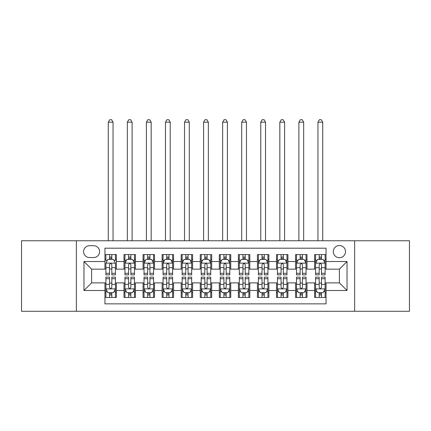 <?xml version="1.0" encoding="UTF-8"?>
<svg xmlns="http://www.w3.org/2000/svg" width="431" height="431" viewBox="0 0 431 431"><rect width="100%" height="100%" fill="white"/><g stroke="black" fill="none" stroke-linecap="round" stroke-linejoin="round"><path stroke-width="0.65" d="M339.402 245.519A6.099 6.099 0 0 0 333.298 251.623A6.099 6.099 0 0 0 339.402 257.722A6.099 6.099 0 0 0 345.5 251.623A6.099 6.099 0 0 0 339.402 245.519M354.648 311.284L409.45 311.284L409.45 240.757L354.648 240.757L354.648 311.284L76.352 311.284L76.352 240.757L21.55 240.757L21.55 311.284L76.352 311.284M326.057 254.576L314.619 254.576L314.619 261.531L306.996 261.531L306.996 269.159L314.619 269.159L314.619 261.531M306.996 261.531L306.996 254.576L295.558 254.576L295.558 261.531L287.935 261.531L287.935 269.159L295.558 269.159L295.558 261.531M287.935 261.531L287.935 254.576L276.497 254.576L276.497 261.531L268.874 261.531L268.874 269.159L276.497 269.159L276.497 261.531M268.874 261.531L268.874 254.576L257.436 254.576L257.436 261.531L249.813 261.531L249.813 269.159L257.436 269.159L257.436 261.531M249.813 261.531L249.813 254.576L238.375 254.576L238.375 261.531L230.747 261.531L230.747 269.159L238.375 269.159L238.375 261.531M230.747 261.531L230.747 254.576L219.314 254.576L219.314 261.531L211.686 261.531L211.686 269.159L219.314 269.159L219.314 261.531M211.686 261.531L211.686 254.576L200.253 254.576L200.253 261.531L192.625 261.531L192.625 269.159L200.253 269.159L200.253 261.531M192.625 261.531L192.625 254.576L181.187 254.576L181.187 261.531L173.564 261.531L173.564 269.159L181.187 269.159L181.187 261.531M173.564 261.531L173.564 254.576L162.126 254.576L162.126 261.531L154.503 261.531L154.503 269.159L162.126 269.159L162.126 261.531M154.503 261.531L154.503 254.576L143.065 254.576L143.065 261.531L135.442 261.531L135.442 269.159L143.065 269.159L143.065 261.531M135.442 261.531L135.442 254.576L124.004 254.576L124.004 269.159L116.381 269.159L116.381 254.576L104.943 254.576M104.943 297.465L116.381 297.465L116.381 282.881L124.004 282.881L124.004 297.465L135.442 297.465L135.442 282.881L143.065 282.881L143.065 290.505L135.442 290.505M143.065 290.505L143.065 297.465L154.503 297.465L154.503 282.881L162.126 282.881L162.126 290.505L154.503 290.505M162.126 290.505L162.126 297.465L173.564 297.465L173.564 282.881L181.187 282.881L181.187 290.505L173.564 290.505M181.187 290.505L181.187 297.465L192.625 297.465L192.625 282.881L200.253 282.881L200.253 290.505L192.625 290.505M200.253 290.505L200.253 297.465L211.686 297.465L211.686 282.881L219.314 282.881L219.314 290.505L211.686 290.505M219.314 290.505L219.314 297.465L230.747 297.465L230.747 282.881L238.375 282.881L238.375 290.505L230.747 290.505M238.375 290.505L238.375 297.465L249.813 297.465L249.813 282.881L257.436 282.881L257.436 290.505L249.813 290.505M257.436 290.505L257.436 297.465L268.874 297.465L268.874 282.881L276.497 282.881L276.497 290.505L268.874 290.505M276.497 290.505L276.497 297.465L287.935 297.465L287.935 282.881L295.558 282.881L295.558 290.505L287.935 290.505M295.558 290.505L295.558 297.465L306.996 297.465L306.996 282.881L314.619 282.881L314.619 290.505L306.996 290.505M89.503 257.528L93.699 257.528A5.91 5.91 0 0 0 99.604 251.623A5.91 5.91 0 0 0 93.699 245.713L89.503 245.713A5.91 5.91 0 0 0 83.592 251.623A5.91 5.91 0 0 0 89.503 257.528M354.648 240.757L76.352 240.757M326.057 261.531L326.057 248.191L104.943 248.191L104.943 269.159L91.598 269.159L91.598 282.881L104.943 282.881L104.943 303.85L326.057 303.85L326.057 282.881L339.402 282.881L339.402 269.159L326.057 269.159L326.057 261.531L347.025 261.531L347.025 290.505L326.057 290.505M104.943 290.505L83.975 290.505L83.975 261.531L104.943 261.531M314.619 290.505L314.619 297.465L326.057 297.465M104.943 259.343L105.897 259.343M109.517 259.343L111.807 259.343M115.427 259.343L116.381 259.343M104.943 268.966L105.897 268.966M109.517 268.966L111.807 268.966M115.427 268.966L116.381 268.966M104.943 283.075L105.897 283.075M109.517 283.075L111.807 283.075M115.427 283.075L116.381 283.075M104.943 292.697L105.897 292.697M109.517 292.697L111.807 292.697M115.427 292.697L116.381 292.697M124.004 268.966L124.958 268.966M128.578 268.966L130.868 268.966M134.488 268.966L135.442 268.966M124.004 259.343L124.958 259.343M128.578 259.343L130.868 259.343M134.488 259.343L135.442 259.343M124.004 283.075L124.958 283.075M128.578 283.075L130.868 283.075M134.488 283.075L135.442 283.075M124.004 292.697L124.958 292.697M128.578 292.697L130.868 292.697M134.488 292.697L135.442 292.697M143.065 283.075L144.019 283.075M147.639 283.075L149.929 283.075M153.549 283.075L154.503 283.075M143.065 292.697L144.019 292.697M147.639 292.697L149.929 292.697M153.549 292.697L154.503 292.697M143.065 259.343L144.019 259.343M147.639 259.343L149.929 259.343M153.549 259.343L154.503 259.343M143.065 268.966L144.019 268.966M147.639 268.966L149.929 268.966M153.549 268.966L154.503 268.966M162.126 283.075L163.08 283.075M166.705 283.075L168.99 283.075M172.61 283.075L173.564 283.075M162.126 292.697L163.08 292.697M166.705 292.697L168.99 292.697M172.61 292.697L173.564 292.697M162.126 259.343L163.08 259.343M166.705 259.343L168.99 259.343M172.61 259.343L173.564 259.343M162.126 268.966L163.08 268.966M166.705 268.966L168.99 268.966M172.61 268.966L173.564 268.966M181.187 283.075L182.141 283.075M185.766 283.075L188.051 283.075M191.671 283.075L192.625 283.075M181.187 292.697L182.141 292.697M185.766 292.697L188.051 292.697M191.671 292.697L192.625 292.697M181.187 259.343L182.141 259.343M185.766 259.343L188.051 259.343M191.671 259.343L192.625 259.343M181.187 268.966L182.141 268.966M185.766 268.966L188.051 268.966M191.671 268.966L192.625 268.966M200.253 283.075L201.202 283.075M204.827 283.075L207.112 283.075M210.732 283.075L211.686 283.075M200.253 292.697L201.202 292.697M204.827 292.697L207.112 292.697M210.732 292.697L211.686 292.697M200.253 259.343L201.202 259.343M204.827 259.343L207.112 259.343M210.732 259.343L211.686 259.343M200.253 268.966L201.202 268.966M204.827 268.966L207.112 268.966M210.732 268.966L211.686 268.966M219.314 283.075L220.268 283.075M223.888 283.075L226.173 283.075M229.798 283.075L230.747 283.075M219.314 292.697L220.268 292.697M223.888 292.697L226.173 292.697M229.798 292.697L230.747 292.697M219.314 259.343L220.268 259.343M223.888 259.343L226.173 259.343M229.798 259.343L230.747 259.343M219.314 268.966L220.268 268.966M223.888 268.966L226.173 268.966M229.798 268.966L230.747 268.966M238.375 283.075L239.329 283.075M242.949 283.075L245.234 283.075M248.859 283.075L249.813 283.075M238.375 292.697L239.329 292.697M242.949 292.697L245.234 292.697M248.859 292.697L249.813 292.697M238.375 259.343L239.329 259.343M242.949 259.343L245.234 259.343M248.859 259.343L249.813 259.343M238.375 268.966L239.329 268.966M242.949 268.966L245.234 268.966M248.859 268.966L249.813 268.966M257.436 283.075L258.39 283.075M262.01 283.075L264.295 283.075M267.92 283.075L268.874 283.075M257.436 292.697L258.39 292.697M262.01 292.697L264.295 292.697M267.92 292.697L268.874 292.697M257.436 259.343L258.39 259.343M262.01 259.343L264.295 259.343M267.92 259.343L268.874 259.343M257.436 268.966L258.39 268.966M262.01 268.966L264.295 268.966M267.92 268.966L268.874 268.966M276.497 283.075L277.451 283.075M281.071 283.075L283.361 283.075M286.981 283.075L287.935 283.075M276.497 292.697L277.451 292.697M281.071 292.697L283.361 292.697M286.981 292.697L287.935 292.697M276.497 259.343L277.451 259.343M281.071 259.343L283.361 259.343M286.981 259.343L287.935 259.343M276.497 268.966L277.451 268.966M281.071 268.966L283.361 268.966M286.981 268.966L287.935 268.966M295.558 283.075L296.512 283.075M300.132 283.075L302.422 283.075M306.042 283.075L306.996 283.075M295.558 292.697L296.512 292.697M300.132 292.697L302.422 292.697M306.042 292.697L306.996 292.697M295.558 259.343L296.512 259.343M300.132 259.343L302.422 259.343M306.042 259.343L306.996 259.343M295.558 268.966L296.512 268.966M300.132 268.966L302.422 268.966M306.042 268.966L306.996 268.966M314.619 283.075L315.573 283.075M319.193 283.075L321.483 283.075M325.103 283.075L326.057 283.075M314.619 292.697L315.573 292.697M319.193 292.697L321.483 292.697M325.103 292.697L326.057 292.697M314.619 259.343L315.573 259.343M319.193 259.343L321.483 259.343M325.103 259.343L326.057 259.343M314.619 268.966L315.573 268.966M319.193 268.966L321.483 268.966M325.103 268.966L326.057 268.966M91.598 269.159L83.975 261.531M91.598 282.881L83.975 290.505M347.025 261.531L339.402 269.159M347.025 290.505L339.402 282.881M111.807 254.576L111.807 259.435L111.807 257.054L109.517 257.054M115.427 273.324L111.807 273.324L111.807 274.876L115.427 274.876L115.427 263.249L113.52 259.435L107.804 259.435L105.897 263.249L105.897 274.876L109.517 274.876L109.517 273.324L105.897 273.324M107.276 260.486L105.897 260.486L105.897 254.576M105.897 260.523L105.897 257.054M115.427 260.523L115.427 257.054M114.048 260.486L115.427 260.486L115.427 254.576M109.517 259.435L109.517 254.576M111.807 273.324L111.807 264.677C111.042 263.212 110.282 263.212 109.517 264.677L109.517 271.11M105.897 267.667L109.517 267.667L109.517 273.324M113.046 240.757L113.046 122.194L108.278 122.194L108.278 240.757M108.278 122.194L109.711 119.716L111.613 119.716L113.046 122.194M109.517 294.987L111.807 294.987M105.897 278.717L109.517 278.717L109.517 277.165L105.897 277.165L105.897 288.792L107.804 292.606L113.52 292.606L115.427 288.792L115.427 277.165L111.807 277.165L111.807 278.717L115.427 278.717M115.427 288.792L115.427 297.465M105.897 288.792L105.897 297.465M111.807 292.606L111.807 297.465M109.517 297.465L109.517 292.606M109.517 278.717L109.517 287.364C110.282 288.829 111.042 288.829 111.807 287.364L111.807 278.717M130.868 257.054L128.578 257.054M134.488 273.324L130.868 273.324L130.868 274.876L134.488 274.876L134.488 263.249L132.581 259.435L126.865 259.435L124.958 263.249L124.958 274.876L128.578 274.876L128.578 273.324L124.958 273.324M124.958 263.249L124.958 254.576M134.488 263.249L134.488 254.576M128.578 259.435L128.578 254.576M130.868 254.576L130.868 259.435M130.868 273.324L130.868 264.677C130.108 263.212 129.343 263.212 128.578 264.677L128.578 273.324M132.107 240.757L132.107 122.194L127.339 122.194L127.339 240.757M127.339 122.194L128.772 119.716L130.679 119.716L132.107 122.194M149.929 257.054L147.639 257.054M153.549 273.324L149.929 273.324L149.929 274.876L153.549 274.876L153.549 263.249L151.642 259.435L145.926 259.435L144.019 263.249L144.019 274.876L147.639 274.876L147.639 273.324L144.019 273.324M144.019 263.249L144.019 254.576M153.549 263.249L153.549 254.576M147.639 259.435L147.639 254.576M149.929 254.576L149.929 259.435M149.929 273.324L149.929 264.677C149.169 263.212 148.404 263.212 147.639 264.677L147.639 273.324M151.168 240.757L151.168 122.194L146.4 122.194L146.4 240.757M146.4 122.194L147.833 119.716L149.74 119.716L151.168 122.194M168.99 257.054L166.705 257.054M172.61 273.324L168.99 273.324L168.99 274.876L172.61 274.876L172.61 263.249L170.708 259.435L164.987 259.435L163.08 263.249L163.08 274.876L166.705 274.876L166.705 273.324L163.08 273.324M163.08 263.249L163.08 254.576M172.61 263.249L172.61 254.576M166.705 259.435L166.705 254.576M168.99 254.576L168.99 259.435M168.99 273.324L168.99 264.677C168.23 263.212 167.465 263.212 166.705 264.677L166.705 273.324M170.229 240.757L170.229 122.194L165.466 122.194L165.466 240.757M165.466 122.194L166.894 119.716L168.801 119.716L170.229 122.194M188.051 257.054L185.766 257.054M191.671 273.324L188.051 273.324L188.051 274.876L191.671 274.876L191.671 263.249L189.769 259.435L184.048 259.435L182.141 263.249L182.141 274.876L185.766 274.876L185.766 273.324L182.141 273.324M182.141 263.249L182.141 254.576M191.671 263.249L191.671 254.576M185.766 259.435L185.766 254.576M188.051 254.576L188.051 259.435M188.051 273.324L188.051 264.677C187.291 263.212 186.526 263.212 185.766 264.677L185.766 273.324M189.29 240.757L189.29 122.194L184.527 122.194L184.527 240.757M184.527 122.194L185.955 119.716L187.862 119.716L189.29 122.194M128.578 294.987L130.868 294.987M124.958 278.717L128.578 278.717L128.578 277.165L124.958 277.165L124.958 288.792L126.865 292.606L132.581 292.606L134.488 288.792L134.488 277.165L130.868 277.165L130.868 278.717L134.488 278.717M134.488 288.792L134.488 297.465M124.958 288.792L124.958 297.465M130.868 292.606L130.868 297.465M128.578 297.465L128.578 292.606M128.578 278.717L128.578 287.364C129.343 288.829 130.103 288.829 130.868 287.364L130.868 278.717M147.639 294.987L149.929 294.987M144.019 278.717L147.639 278.717L147.639 277.165L144.019 277.165L144.019 288.792L145.926 292.606L151.642 292.606L153.549 288.792L153.549 277.165L149.929 277.165L149.929 278.717L153.549 278.717M153.549 288.792L153.549 297.465M144.019 288.792L144.019 297.465M149.929 292.606L149.929 297.465M147.639 297.465L147.639 292.606M147.639 278.717L147.639 287.364C148.404 288.829 149.164 288.829 149.929 287.364L149.929 278.717M166.705 294.987L168.99 294.987M163.08 278.717L166.705 278.717L166.705 277.165L163.08 277.165L163.08 288.792L164.987 292.606L170.708 292.606L172.61 288.792L172.61 277.165L168.99 277.165L168.99 278.717L172.61 278.717M172.61 288.792L172.61 297.465M163.08 288.792L163.08 297.465M168.99 292.606L168.99 297.465M166.705 297.465L166.705 292.606M166.705 278.717L166.705 287.364C167.465 288.829 168.225 288.829 168.99 287.364L168.99 278.717M185.766 294.987L188.051 294.987M182.141 278.717L185.766 278.717L185.766 277.165L182.141 277.165L182.141 288.792L184.048 292.606L189.769 292.606L191.671 288.792L191.671 277.165L188.051 277.165L188.051 278.717L191.671 278.717M191.671 288.792L191.671 297.465M182.141 288.792L182.141 297.465M188.051 292.606L188.051 297.465M185.766 297.465L185.766 292.606M185.766 278.717L185.766 287.364C186.526 288.829 187.286 288.829 188.051 287.364L188.051 278.717M207.112 257.054L204.827 257.054M210.732 273.324L207.112 273.324L207.112 274.876L210.732 274.876L210.732 263.249L208.83 259.435L203.109 259.435L201.202 263.249L201.202 274.876L204.827 274.876L204.827 273.324L201.202 273.324M201.202 263.249L201.202 254.576M210.732 263.249L210.732 254.576M204.827 259.435L204.827 254.576M207.112 254.576L207.112 259.435M207.112 273.324L207.112 264.677C206.352 263.212 205.587 263.212 204.827 264.677L204.827 273.324M208.351 240.757L208.351 122.194L203.588 122.194L203.588 240.757M203.588 122.194L205.016 119.716L206.923 119.716L208.351 122.194M204.827 294.987L207.112 294.987M201.202 278.717L204.827 278.717L204.827 277.165L201.202 277.165L201.202 288.792L203.109 292.606L208.83 292.606L210.732 288.792L210.732 277.165L207.112 277.165L207.112 278.717L210.732 278.717M210.732 288.792L210.732 297.465M201.202 288.792L201.202 297.465M207.112 292.606L207.112 297.465M204.827 297.465L204.827 292.606M204.827 278.717L204.827 287.364C205.587 288.829 206.352 288.829 207.112 287.364L207.112 278.717M226.173 257.054L223.888 257.054M229.798 273.324L226.173 273.324L226.173 274.876L229.798 274.876L229.798 263.249L227.891 259.435L222.17 259.435L220.268 263.249L220.268 274.876L223.888 274.876L223.888 273.324L220.268 273.324M220.268 263.249L220.268 254.576M229.798 263.249L229.798 254.576M223.888 259.435L223.888 254.576M226.173 254.576L226.173 259.435M226.173 273.324L226.173 264.677C225.413 263.212 224.648 263.212 223.888 264.677L223.888 273.324M227.412 240.757L227.412 122.194L222.649 122.194L222.649 240.757M222.649 122.194L224.077 119.716L225.984 119.716L227.412 122.194M223.888 294.987L226.173 294.987M220.268 278.717L223.888 278.717L223.888 277.165L220.268 277.165L220.268 288.792L222.17 292.606L227.891 292.606L229.798 288.792L229.798 277.165L226.173 277.165L226.173 278.717L229.798 278.717M229.798 288.792L229.798 297.465M220.268 288.792L220.268 297.465M226.173 292.606L226.173 297.465M223.888 297.465L223.888 292.606M223.888 278.717L223.888 287.364C224.648 288.829 225.413 288.829 226.173 287.364L226.173 278.717M245.234 257.054L242.949 257.054M248.859 273.324L245.234 273.324L245.234 274.876L248.859 274.876L248.859 263.249L246.952 259.435L241.231 259.435L239.329 263.249L239.329 274.876L242.949 274.876L242.949 273.324L239.329 273.324M239.329 263.249L239.329 254.576M248.859 263.249L248.859 254.576M242.949 259.435L242.949 254.576M245.234 254.576L245.234 259.435M245.234 273.324L245.234 264.677C244.474 263.212 243.714 263.212 242.949 264.677L242.949 273.324M246.473 240.757L246.473 122.194L241.71 122.194L241.71 240.757M241.71 122.194L243.138 119.716L245.045 119.716L246.473 122.194M242.949 294.987L245.234 294.987M239.329 278.717L242.949 278.717L242.949 277.165L239.329 277.165L239.329 288.792L241.231 292.606L246.952 292.606L248.859 288.792L248.859 277.165L245.234 277.165L245.234 278.717L248.859 278.717M248.859 288.792L248.859 297.465M239.329 288.792L239.329 297.465M245.234 292.606L245.234 297.465M242.949 297.465L242.949 292.606M242.949 278.717L242.949 287.364C243.709 288.829 244.474 288.829 245.234 287.364L245.234 278.717M264.295 257.054L262.01 257.054M267.92 273.324L264.295 273.324L264.295 274.876L267.92 274.876L267.92 263.249L266.013 259.435L260.292 259.435L258.39 263.249L258.39 274.876L262.01 274.876L262.01 273.324L258.39 273.324M258.39 263.249L258.39 254.576M267.92 263.249L267.92 254.576M262.01 259.435L262.01 254.576M264.295 254.576L264.295 259.435M264.295 273.324L264.295 264.677C263.535 263.212 262.775 263.212 262.01 264.677L262.01 273.324M265.534 240.757L265.534 122.194L260.771 122.194L260.771 240.757M260.771 122.194L262.199 119.716L264.106 119.716L265.534 122.194M262.01 294.987L264.295 294.987M258.39 278.717L262.01 278.717L262.01 277.165L258.39 277.165L258.39 288.792L260.292 292.606L266.013 292.606L267.92 288.792L267.92 277.165L264.295 277.165L264.295 278.717L267.92 278.717M267.92 288.792L267.92 297.465M258.39 288.792L258.39 297.465M264.295 292.606L264.295 297.465M262.01 297.465L262.01 292.606M262.01 278.717L262.01 287.364C262.77 288.829 263.535 288.829 264.295 287.364L264.295 278.717M283.361 257.054L281.071 257.054M286.981 273.324L283.361 273.324L283.361 274.876L286.981 274.876L286.981 263.249L285.074 259.435L279.358 259.435L277.451 263.249L277.451 274.876L281.071 274.876L281.071 273.324L277.451 273.324M277.451 263.249L277.451 254.576M286.981 263.249L286.981 254.576M281.071 259.435L281.071 254.576M283.361 254.576L283.361 259.435M283.361 273.324L283.361 264.677C282.596 263.212 281.836 263.212 281.071 264.677L281.071 273.324M284.6 240.757L284.6 122.194L279.832 122.194L279.832 240.757M279.832 122.194L281.26 119.716L283.167 119.716L284.6 122.194M281.071 294.987L283.361 294.987M277.451 278.717L281.071 278.717L281.071 277.165L277.451 277.165L277.451 288.792L279.358 292.606L285.074 292.606L286.981 288.792L286.981 277.165L283.361 277.165L283.361 278.717L286.981 278.717M286.981 288.792L286.981 297.465M277.451 288.792L277.451 297.465M283.361 292.606L283.361 297.465M281.071 297.465L281.071 292.606M281.071 278.717L281.071 287.364C281.831 288.829 282.596 288.829 283.361 287.364L283.361 278.717M302.422 257.054L300.132 257.054M306.042 273.324L302.422 273.324L302.422 274.876L306.042 274.876L306.042 263.249L304.135 259.435L298.419 259.435L296.512 263.249L296.512 274.876L300.132 274.876L300.132 273.324L296.512 273.324M296.512 263.249L296.512 254.576M306.042 263.249L306.042 254.576M300.132 259.435L300.132 254.576M302.422 254.576L302.422 259.435M302.422 273.324L302.422 264.677C301.657 263.212 300.897 263.212 300.132 264.677L300.132 273.324M303.661 240.757L303.661 122.194L298.893 122.194L298.893 240.757M298.893 122.194L300.321 119.716L302.228 119.716L303.661 122.194M300.132 294.987L302.422 294.987M296.512 278.717L300.132 278.717L300.132 277.165L296.512 277.165L296.512 288.792L298.419 292.606L304.135 292.606L306.042 288.792L306.042 277.165L302.422 277.165L302.422 278.717L306.042 278.717M306.042 288.792L306.042 297.465M296.512 288.792L296.512 297.465M302.422 292.606L302.422 297.465M300.132 297.465L300.132 292.606M300.132 278.717L300.132 287.364C300.892 288.829 301.657 288.829 302.422 287.364L302.422 278.717M321.483 257.054L319.193 257.054M325.103 273.324L321.483 273.324L321.483 274.876L325.103 274.876L325.103 263.249L323.196 259.435L317.48 259.435L315.573 263.249L315.573 274.876L319.193 274.876L319.193 273.324L315.573 273.324M315.573 263.249L315.573 254.576M325.103 263.249L325.103 254.576M319.193 259.435L319.193 254.576M321.483 254.576L321.483 259.435M321.483 273.324L321.483 264.677C320.718 263.212 319.958 263.212 319.193 264.677L319.193 273.324M322.722 240.757L322.722 122.194L317.954 122.194L317.954 240.757M317.954 122.194L319.387 119.716L321.289 119.716L322.722 122.194M319.193 294.987L321.483 294.987M315.573 278.717L319.193 278.717L319.193 277.165L315.573 277.165L315.573 288.792L317.48 292.606L323.196 292.606L325.103 288.792L325.103 277.165L321.483 277.165L321.483 278.717L325.103 278.717M325.103 288.792L325.103 297.465M315.573 288.792L315.573 297.465M321.483 292.606L321.483 297.465M319.193 297.465L319.193 292.606M319.193 278.717L319.193 287.364C319.958 288.829 320.718 288.829 321.483 287.364L321.483 278.717M124.004 290.505L116.381 290.505M124.004 261.531L116.381 261.531M115.379 263.152L105.945 263.152M115.427 267.667L111.807 267.667M111.807 258.266L109.517 258.266M105.945 288.889L115.379 288.889M115.427 291.555L114.048 291.555M107.276 291.555L105.897 291.555M111.807 284.374L115.427 284.374M105.897 284.374L109.517 284.374M109.517 293.775L111.807 293.775M134.44 263.152L125.006 263.152M124.958 260.486L126.342 260.486M133.109 260.486L134.488 260.486M128.578 267.667L124.958 267.667M134.488 267.667L130.868 267.667M130.868 258.266L128.578 258.266M153.501 263.152L144.067 263.152M144.019 260.486L145.403 260.486M152.17 260.486L153.549 260.486M147.639 267.667L144.019 267.667M153.549 267.667L149.929 267.667M149.929 258.266L147.639 258.266M172.562 263.152L163.128 263.152M163.08 260.486L164.464 260.486M171.231 260.486L172.61 260.486M166.705 267.667L163.08 267.667M172.61 267.667L168.99 267.667M168.99 258.266L166.705 258.266M191.628 263.152L182.189 263.152M182.141 260.486L183.525 260.486M190.292 260.486L191.671 260.486M185.766 267.667L182.141 267.667M191.671 267.667L188.051 267.667M188.051 258.266L185.766 258.266M125.006 288.889L134.44 288.889M134.488 291.555L133.109 291.555M126.342 291.555L124.958 291.555M130.868 284.374L134.488 284.374M124.958 284.374L128.578 284.374M128.578 293.775L130.868 293.775M144.067 288.889L153.501 288.889M153.549 291.555L152.17 291.555M145.403 291.555L144.019 291.555M149.929 284.374L153.549 284.374M144.019 284.374L147.639 284.374M147.639 293.775L149.929 293.775M163.128 288.889L172.562 288.889M172.61 291.555L171.231 291.555M164.464 291.555L163.08 291.555M168.99 284.374L172.61 284.374M163.08 284.374L166.705 284.374M166.705 293.775L168.99 293.775M182.189 288.889L191.628 288.889M191.671 291.555L190.292 291.555M183.525 291.555L182.141 291.555M188.051 284.374L191.671 284.374M182.141 284.374L185.766 284.374M185.766 293.775L188.051 293.775M210.689 263.152L201.25 263.152M201.202 260.486L202.586 260.486M209.353 260.486L210.732 260.486M204.827 267.667L201.202 267.667M210.732 267.667L207.112 267.667M207.112 258.266L204.827 258.266M201.25 288.889L210.689 288.889M210.732 291.555L209.353 291.555M202.586 291.555L201.202 291.555M207.112 284.374L210.732 284.374M201.202 284.374L204.827 284.374M204.827 293.775L207.112 293.775M229.75 263.152L220.311 263.152M220.268 260.486L221.647 260.486M228.414 260.486L229.798 260.486M223.888 267.667L220.268 267.667M229.798 267.667L226.173 267.667M226.173 258.266L223.888 258.266M220.311 288.889L229.75 288.889M229.798 291.555L228.414 291.555M221.647 291.555L220.268 291.555M226.173 284.374L229.798 284.374M220.268 284.374L223.888 284.374M223.888 293.775L226.173 293.775M248.811 263.152L239.372 263.152M239.329 260.486L240.708 260.486M247.475 260.486L248.859 260.486M242.949 267.667L239.329 267.667M248.859 267.667L245.234 267.667M245.234 258.266L242.949 258.266M239.372 288.889L248.811 288.889M248.859 291.555L247.475 291.555M240.708 291.555L239.329 291.555M245.234 284.374L248.859 284.374M239.329 284.374L242.949 284.374M242.949 293.775L245.234 293.775M267.872 263.152L258.438 263.152M258.39 260.486L259.769 260.486M266.536 260.486L267.92 260.486M262.01 267.667L258.39 267.667M267.92 267.667L264.295 267.667M264.295 258.266L262.01 258.266M258.438 288.889L267.872 288.889M267.92 291.555L266.536 291.555M259.769 291.555L258.39 291.555M264.295 284.374L267.92 284.374M258.39 284.374L262.01 284.374M262.01 293.775L264.295 293.775M286.933 263.152L277.499 263.152M277.451 260.486L278.83 260.486M285.597 260.486L286.981 260.486M281.071 267.667L277.451 267.667M286.981 267.667L283.361 267.667M283.361 258.266L281.071 258.266M277.499 288.889L286.933 288.889M286.981 291.555L285.597 291.555M278.83 291.555L277.451 291.555M283.361 284.374L286.981 284.374M277.451 284.374L281.071 284.374M281.071 293.775L283.361 293.775M305.994 263.152L296.56 263.152M296.512 260.486L297.891 260.486M304.658 260.486L306.042 260.486M300.132 267.667L296.512 267.667M306.042 267.667L302.422 267.667M302.422 258.266L300.132 258.266M296.56 288.889L305.994 288.889M306.042 291.555L304.658 291.555M297.891 291.555L296.512 291.555M302.422 284.374L306.042 284.374M296.512 284.374L300.132 284.374M300.132 293.775L302.422 293.775M325.055 263.152L315.621 263.152M315.573 260.486L316.952 260.486M323.724 260.486L325.103 260.486M319.193 267.667L315.573 267.667M325.103 267.667L321.483 267.667M321.483 258.266L319.193 258.266M315.621 288.889L325.055 288.889M325.103 291.555L323.724 291.555M316.952 291.555L315.573 291.555M321.483 284.374L325.103 284.374M315.573 284.374L319.193 284.374M319.193 293.775L321.483 293.775"/></g></svg>

